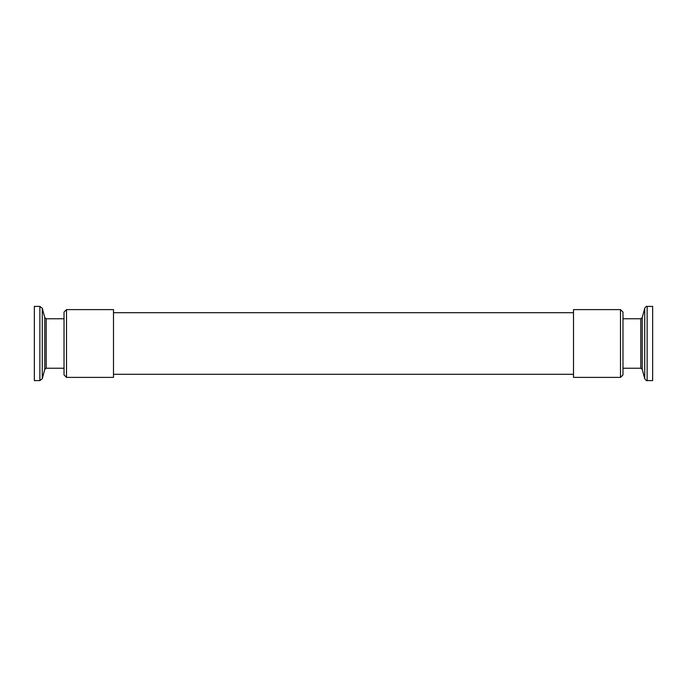 <?xml version="1.0" encoding="UTF-8"?>
<svg xmlns="http://www.w3.org/2000/svg" width="687" height="687" viewBox="0 0 687 687"><rect width="100%" height="100%" fill="white"/><g stroke="black" fill="none" stroke-linecap="round" stroke-linejoin="round"><path stroke-width="1.03" d="M39.872 306.402L39.872 380.598L34.35 380.598L34.35 306.402L39.872 306.402L42.259 308.231L42.259 378.769L44.792 369.331L44.792 317.669L42.259 308.231M647.128 306.402L652.65 306.402L652.65 380.598L647.128 380.598C646.991 381.156 646.192 380.546 644.741 378.769L644.741 308.231C645.78 306.668 646.579 306.058 647.128 306.402L647.128 380.598M66.502 377.386L64.028 374.913L64.028 312.087L66.502 309.614L66.502 377.386L113.492 377.386L113.492 309.614L66.502 309.614M620.498 309.614L622.972 312.087L622.972 374.913L620.498 377.386L620.498 309.614L573.508 309.614L573.508 377.386L620.498 377.386M64.028 318.768L46.218 318.768L46.218 368.232L44.792 369.331M622.972 368.232L640.782 368.232L640.782 318.768L642.208 317.669L642.208 369.331L644.741 378.769M64.028 368.232L46.218 368.232M39.872 380.598L42.259 378.769M46.218 318.768L44.792 317.669M640.782 368.232L642.208 369.331M622.972 318.768L640.782 318.768M642.208 317.669L644.741 308.231M113.492 312.705L573.508 312.705M113.492 374.295L573.508 374.295"/></g></svg>
